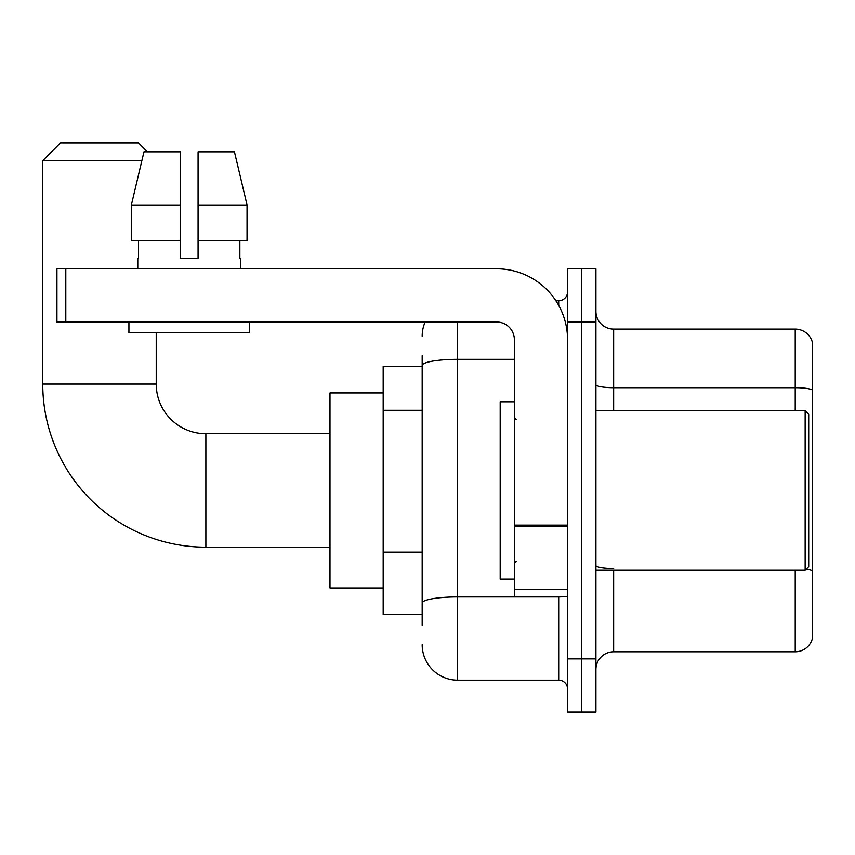 <?xml version="1.0" encoding="UTF-8"?>
<svg xmlns="http://www.w3.org/2000/svg" width="855" height="855" viewBox="0 0 855 855"><rect width="100%" height="100%" fill="white"/><g stroke="black" fill="none" stroke-linecap="round" stroke-linejoin="round"><path stroke-width="1.28" d="M422.178 625.197L422.178 365.491L422.178 366.325L383.179 366.325L383.179 614.553L422.178 614.553M567.57 658.884L567.57 712.076L581.753 712.076L581.753 658.884L581.753 712.076L595.935 712.076L595.935 658.884L581.753 658.884L581.753 322.004L581.753 658.884L567.57 658.884L567.57 322.004L581.753 322.004L581.753 268.812L581.753 322.004L595.935 322.004L595.935 658.884M595.935 322.004L595.935 268.812L567.57 268.812L567.57 322.004M457.639 322.004L457.639 680.163L558.7 680.163L558.7 596.822M555.878 300.725L558.7 300.725A8.86 8.86 0 0 0 567.57 291.865M422.178 609.241L422.178 603.074A35.461 6.156 180 0 1 457.639 596.918L558.7 596.918A8.86 1.539 0 0 0 561.788 596.822M514.379 359.335L457.639 359.335A35.461 6.156 180 0 0 422.178 365.491L422.178 355.691M567.57 689.023A8.86 8.86 0 0 0 558.7 680.163M422.178 336.186A35.461 35.461 0 0 1 425.138 322.004M457.639 680.163A35.461 35.461 0 0 1 422.178 644.702M595.935 669.518A17.731 17.731 0 0 1 613.666 651.788L795.225 651.788L795.225 570.232M812.25 341.861A17.731 17.731 0 0 0 795.225 329.1A17.731 17.731 0 0 1 812.25 341.861L812.25 639.027A17.731 17.731 0 0 1 795.225 651.788M812.25 389.923A17.731 3.078 180 0 0 795.225 387.7L795.225 329.1L613.666 329.1A17.731 17.731 0 0 1 595.935 311.37A17.731 17.731 0 0 0 613.666 329.1L613.666 410.657M812.25 390.169L812.25 570.766A17.731 3.078 180 0 0 806.18 569.206M198.071 258.178L180.341 258.178L198.071 258.178L180.341 258.178L198.071 258.178L198.071 151.795L234.441 151.795L247.042 204.986L247.042 240.447L198.071 240.447M329.987 547.179L205.873 547.179A163.123 163.123 0 0 1 42.75 384.055L42.75 160.655L60.481 142.924L138.499 142.924L147.359 151.795M205.873 547.179L205.873 433.709A49.643 49.643 0 0 1 156.23 384.055L156.23 332.638M141.855 160.655L42.75 160.655M383.179 392.926L329.987 392.926L329.987 587.962L383.179 587.962M567.57 596.822L514.379 596.822L514.379 525.13L567.57 525.13M567.57 339.734A70.922 70.922 0 0 0 496.648 268.812L65.803 268.812L65.803 322.004L496.648 322.004A17.731 17.731 0 0 1 514.379 339.734L514.379 525.13M65.803 322.004L56.932 322.004L56.932 268.812L65.803 268.812M180.341 204.986L180.341 240.447L180.341 204.986L131.371 204.986L143.961 151.795L180.341 151.795L180.341 258.178M137.783 258.178L138.553 258.178L137.783 258.178L137.783 268.812M240.618 258.178L239.849 258.178L240.618 258.178L240.618 268.812M239.849 240.447L239.849 258.178M138.553 258.178L138.553 240.447M128.923 322.004L128.923 332.638L249.489 332.638L249.489 322.004M180.341 240.447L131.371 240.447L131.371 204.986L143.961 151.795M247.042 204.986L234.441 151.795L247.042 204.986L198.071 204.986M805.154 410.657L808.702 414.205L808.702 566.683L805.154 570.232L805.154 410.657L595.935 410.657M514.379 401.786L500.196 401.786L500.196 579.092L514.379 579.092M422.178 410.282L383.179 410.282M422.178 552.127L383.179 552.127M558.7 305.395L558.7 300.725M613.666 570.232L613.666 651.788M795.225 410.657L795.225 387.7L613.666 387.7A17.731 3.078 0 0 1 595.935 384.622M613.666 568.554A17.731 3.078 -0 0 1 595.935 565.476M42.75 384.055L156.23 384.055M567.57 526.669L514.379 526.669M514.379 589.501L567.57 589.501M329.987 433.709L205.873 433.709M595.935 570.232L805.154 570.232M516.153 419.516L514.379 417.753M516.153 561.361L514.379 563.135"/></g></svg>
